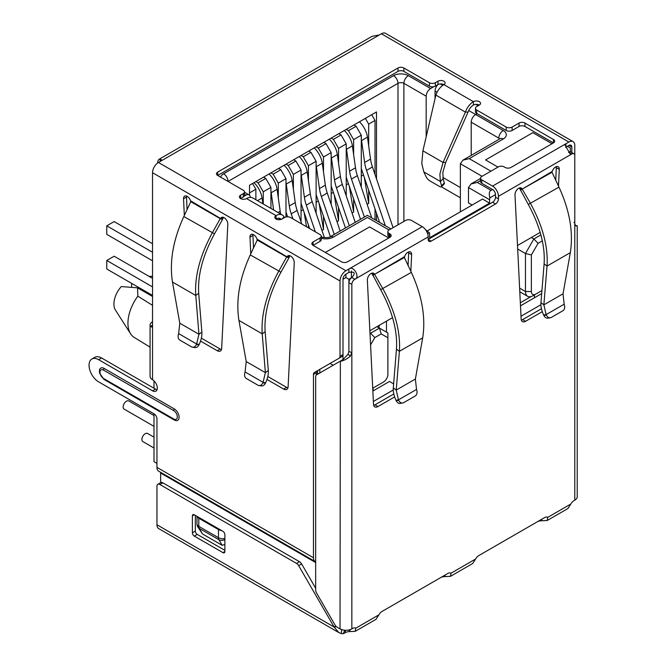 <?xml version="1.0" encoding="UTF-8"?>
<svg xmlns="http://www.w3.org/2000/svg" width="667" height="667" viewBox="0 0 667 667"><rect width="100%" height="100%" fill="white"/><g stroke="black" fill="none" stroke-linecap="round" stroke-linejoin="round"><path stroke-width="1" d="M152.526 296.482L137.585 287.852L121.294 286.56A17.751 10.247 120 0 0 115.416 310.03L130.59 333.8A31.324 18.084 -60 0 1 137.844 296.173L152.526 305.336M427.655 233.783L429.398 232.775L425.813 230.073M404.569 256.662L404.569 257.921M373.362 401.476L393.263 389.987M376.496 178.906L376.496 111.931L249.525 185.243L249.525 195.239M343.146 359.455L348.107 354.16L348.891 351.501L348.891 279.256L351.417 277.805L351.417 270.985M348.891 279.256L345.94 277.555L342.988 279.256M342.988 280.79L343.005 359.53M345.94 277.555L345.94 274.145L349.058 272.344M460.363 211.831L460.363 163.757L462.956 160.138L469.218 158.646L490.92 171.177M472.178 205.011L468.484 202.885L468.484 187.544L471.077 183.925L477.339 182.424L491.07 190.353C489.244 191.171 488.836 193.68 489.853 197.882L495.498 194.614L495.498 197.174A4.177 2.41 -60 0 1 492.546 202.284L428.172 239.453A4.177 2.41 120 0 0 429.039 241.362A4.177 2.41 120 0 0 431.132 241.154L495.498 203.994A4.177 2.41 120 0 0 498.457 198.874L498.457 196.323A8.354 4.819 60 0 0 492.546 186.093L481.774 179.865A4.177 2.41 180 0 1 480.548 178.164A4.177 2.41 180 0 1 481.774 176.455L498.307 166.908A4.177 2.41 180 0 1 504.21 166.908L505.102 167.425A4.177 2.41 0 0 0 511.005 167.425L553.452 142.913A4.177 2.41 0 0 0 554.677 141.212A4.177 2.41 0 0 0 553.452 139.503L524.954 123.053A4.177 2.41 0 0 0 519.051 123.053L512.114 127.064A4.177 2.41 180 0 1 506.203 127.064L476.68 110.013A4.177 2.41 180 0 1 475.454 108.304A4.177 2.41 180 0 1 476.68 106.603L479.315 105.078A4.177 2.41 0 0 0 480.54 103.377A4.177 2.41 0 0 0 477.964 101.142A4.177 2.41 0 0 0 473.412 101.667L473.412 105.078A8.354 4.819 120 0 0 468.084 112.048L465.416 112.114A12.531 7.237 -60 0 1 473.412 101.667L443.88 84.617A12.531 7.237 120 0 0 435.884 95.073L422.911 150.817L443.063 162.456L439.887 174.104L440.378 181.466L441.529 185.768A4.177 1.467 45.4 0 1 441.412 186.743A4.177 1.467 45.4 0 1 439.47 186.418L429.973 180.94A4.177 1.467 45.4 0 1 426.163 176.897L423.837 171.911L421.777 163.64L422.911 150.817M477.122 113.682L475.646 114.532A6.261 3.618 120 0 0 471.21 122.203L471.21 155.378M437.877 84.676A6.261 3.618 120 0 0 435.042 91.087L435.042 98.691M441.354 186.793L460.363 197.774M426.18 96.206L403.885 83.333A6.261 3.618 120 0 1 408.321 75.663L430.615 88.528A6.261 3.618 -60 0 0 426.18 96.206L426.18 136.752M460.363 187.544L442.905 177.464M430.615 88.528L433.75 86.718M244.247 196.131L245.906 195.173A6.261 3.618 -60 0 1 249.041 194.856A6.261 3.618 -60 0 1 250.325 197.365M387.827 231.691L387.827 235.101A4.177 2.41 0 0 0 389.053 236.81L389.937 237.319A4.177 2.41 0 0 0 391.162 235.618A4.177 2.41 0 0 0 389.937 233.909L389.053 233.4A4.177 2.41 180 0 1 387.827 231.691A4.177 2.41 180 0 1 389.053 229.99L367.35 217.459C367.342 214.624 367.342 214.624 367.35 217.459L333.317 237.11A10.439 6.028 0 0 1 321.252 238.236M489.853 197.882A6.261 3.618 -60 0 0 489.595 199.733L489.595 203.135L429.648 237.744L429.648 234.334A6.261 3.618 -60 0 0 429.398 232.775M489.595 203.135L482.508 199.049L427.322 230.907M491.07 190.353L492.546 189.503L481.774 183.275A4.177 2.41 0 0 1 480.548 181.574L480.548 178.164M521.002 316.233L540.912 304.744M531.366 291.529A6.261 3.618 -60 0 0 535.793 294.089L532.841 295.789A10.439 6.028 -60 0 1 527.622 296.306A10.439 6.028 -60 0 1 525.463 291.529L531.366 291.529L531.366 254.936L525.463 253.527L525.463 291.529L519.618 288.152M542.338 240.887L538.052 243.355L533.875 238.953L525.463 253.527L517.684 249.033M540.895 234.901L533.875 238.953L531.366 237.502M531.366 254.936L538.052 243.355M535.793 294.089L541.938 290.537M568.893 152.243L570.36 151.401L570.36 151.851M570.36 151.401L570.36 147.991L567.409 146.281L565.808 147.207M552.034 143.739L532.841 132.65L485.593 159.93L497.999 167.092L485.593 159.93L532.841 132.65L552.034 143.73M520.493 305.828L541.687 293.588M534.442 297.774L534.467 294.847M376.496 220.627L376.496 213.323M373.078 390.937L373.103 388.011M369.968 332.841L370.61 333.208L370.035 334.209M370.56 344.931L374.787 337.619L370.61 333.208L379.465 328.097L381.199 333.917L374.787 337.619M376.955 326.647L387.886 332.958L387.886 374.362A6.261 3.618 -60 0 1 383.458 382.041L372.703 388.244M381.199 333.917L387.886 337.777M369.576 226.913L325.338 252.451L369.576 226.913L388.769 237.994L369.576 226.913M317.592 370.644L317.592 374.254M319.801 369.36L319.801 372.978M333.175 365.258L330.007 363.473M154.002 380.849L154.002 388.252M157.695 162.956L157.695 162.906A8.354 4.819 60 0 1 159.421 159.079L372.028 36.335L379.265 34.984L158.429 162.481A8.354 4.819 120 0 0 152.535 172.336A8.354 4.819 120 0 0 152.526 172.711L152.526 325.171L151.726 327.047L150.358 326.421A8.354 4.819 180 0 1 150.075 325.171L150.075 376.321A8.354 4.819 0 0 0 152.526 379.731A6.787 3.919 -120 0 1 156.953 385.709A6.787 3.919 -120 0 1 155.92 391.145A6.787 3.919 -120 0 1 152.526 390.812L98.633 359.696A13.573 7.837 60 0 0 91.846 359.021A13.573 7.837 60 0 0 89.77 369.902A13.573 7.837 60 0 0 98.633 381.858L154.002 413.823L154.002 461.681L156.953 463.39M348.266 630.098L348.891 630.457L348.891 629.973M348.891 630.457L350.634 629.456M372.845 391.07L389.511 381.449L393.63 383.884M131.632 283.358L131.632 287.335M148.999 276.338L152.526 276.313M137.585 287.852L137.844 296.173M150.075 347.157L134.184 337.394A31.324 18.084 -60 0 1 130.59 333.8M520.335 302.751L531.049 296.573M517.509 245.506L540.187 232.408M379.098 325.413L379.098 327.881M386.485 332.141L386.485 321.152M152.526 295.423L106.77 269.009L106.77 260.48L114.149 256.22L152.526 278.372M152.526 286.902L106.77 260.48M152.526 243.73L114.149 221.577L106.77 225.838L106.77 234.367L152.526 260.78M152.526 252.259L106.77 225.838M392.546 317.65L369.86 330.74M154.002 437.16L147.565 433.45A4.694 2.71 120 0 0 143.947 434.709A4.694 2.71 120 0 0 141.896 439.436A4.694 2.71 120 0 0 142.863 441.587L154.002 448.016M154.002 415.508L128.814 400.967A4.694 2.71 120 0 0 125.196 402.226A4.694 2.71 120 0 0 123.145 406.953A4.694 2.71 120 0 0 124.112 409.104L154.002 426.363M355.228 222.336L342.321 184.35A31.324 18.084 60 0 1 340.42 176.48L337.344 154.552A16.917 9.763 -120 0 0 329.29 139.186M331.174 156.487A16.917 9.763 60 0 1 331.432 157.962L334.509 179.89A31.324 18.084 -120 0 0 336.418 187.752L349.316 225.746M345.456 227.981L331.774 187.694A38.628 22.303 60 0 1 331.174 185.826M262.848 203.76L262.039 198.024A16.917 9.763 -120 0 0 253.994 182.658M280.674 214.057A31.324 18.084 60 0 1 280.182 211.256L277.105 189.328A16.917 9.763 -120 0 0 269.051 173.962M270.935 191.262A16.917 9.763 60 0 1 271.194 192.738L273.612 209.98M285.993 182.575A16.917 9.763 60 0 1 286.251 184.05L289.328 205.97A31.324 18.084 -120 0 0 291.237 213.84L292.963 218.926M287.619 216.8L286.593 213.773A38.628 22.303 60 0 1 285.993 211.914M301.751 223.995L297.14 210.43A31.324 18.084 60 0 1 295.239 202.56L292.163 180.64A16.917 9.763 -120 0 0 284.117 165.266M301.05 173.879A16.917 9.763 60 0 1 301.317 175.354L304.394 197.274A31.324 18.084 -120 0 0 306.295 205.144L315.366 231.858M324.387 237.619L312.206 201.734A31.324 18.084 60 0 1 310.297 193.864L307.22 171.944A16.917 9.763 -120 0 0 299.175 156.578M309.621 228.539L301.651 205.077A38.628 22.303 60 0 1 301.05 203.218M316.116 165.183A16.917 9.763 60 0 1 316.375 166.658L319.451 188.578A31.324 18.084 -120 0 0 321.352 196.448L334.259 234.442M340.162 231.032L327.264 193.038A31.324 18.084 60 0 1 325.354 185.168L322.278 163.248A16.917 9.763 -120 0 0 314.232 147.882M330.39 236.677L316.708 196.381A38.628 22.303 60 0 1 316.116 194.522M371.719 217.867L357.379 175.654A31.324 18.084 60 0 1 355.478 167.784L352.401 145.856A16.917 9.763 -120 0 0 344.355 130.49M346.231 147.791A16.917 9.763 60 0 1 346.498 149.266L349.575 171.194A31.324 18.084 -120 0 0 351.476 179.064L364.374 217.058M360.513 219.285L346.832 178.998A38.628 22.303 60 0 1 346.231 177.13M393.063 227.672L372.444 166.958A31.324 18.084 60 0 1 370.535 159.088L367.459 137.16A16.917 9.763 -120 0 0 359.413 121.794M361.289 139.095A16.917 9.763 60 0 1 361.556 140.57L364.632 162.498A31.324 18.084 -120 0 0 366.533 170.368L385.334 225.729M379.581 222.403L361.889 170.302A38.628 22.303 60 0 1 361.289 168.443M361.289 187.169L361.289 135.201L356.128 126.255L353.91 124.971M346.231 129.406L348.449 130.682L353.618 139.636L353.618 154.519M356.128 126.255L348.449 130.682M346.231 195.865L346.231 143.897L341.062 134.942L338.853 133.667M331.174 138.102L333.392 139.378L338.553 148.332L338.553 163.215M341.062 134.942L333.392 139.378M331.174 204.561L331.174 152.593L326.005 143.638L323.795 142.363M316.116 146.798L318.326 148.074L323.495 157.02L323.495 171.911M326.005 143.638L318.326 148.074M316.116 213.257L316.116 161.289L310.947 152.334L308.729 151.059M301.05 155.486L303.268 156.77L308.437 165.716L308.437 180.599M310.947 152.334L303.268 156.77M301.05 221.944L301.05 169.977L295.89 161.03L293.672 159.755M285.993 164.182L288.211 165.466L293.38 174.412L293.38 189.295M295.89 161.03L288.211 165.466M285.993 216.967L285.993 178.673L280.824 169.726L278.614 168.443M270.935 172.878L273.153 174.154L278.314 183.108L278.314 197.991M280.824 169.726L273.153 174.154M270.935 208.429L270.935 187.369L265.766 178.422L263.548 177.139M255.878 181.574L258.087 182.85L263.257 191.804L263.257 203.994M265.766 178.422L258.087 182.85M270.935 187.369L263.257 191.804M285.993 178.673L278.314 183.108M301.05 169.977L293.38 174.412M306.52 226.755L304.102 212.289M308.437 227.856L308.437 225.054M316.116 161.289L308.437 165.716M321.928 230.382L323.495 229.481L319.159 203.602M323.495 229.481L323.495 216.366M331.174 152.593L323.495 157.02M336.993 221.686L338.553 220.785L334.225 194.906M338.553 220.785L338.553 207.67M346.231 143.897L338.553 148.332M352.051 212.998L353.618 212.089L349.283 186.21M353.618 212.089L353.618 198.974M361.289 135.201L353.618 139.636M368.676 190.278L368.676 203.393L364.34 177.514M368.676 203.393L367.108 204.302M365.349 118.367L368.676 124.12L368.676 145.823M368.676 124.12L375.021 120.452L371.702 114.699M375.021 219.777L375.021 208.971M375.021 174.562L375.021 120.452M255.878 199.733L255.878 189.245L252.551 183.492M249.525 192.913L255.878 189.245M246.223 361.556L265.383 372.62L268.309 370.452L265.141 331.691C263.99 313.532 269.26 293.705 280.949 272.194L288.911 257.896L286.652 257.012L278.689 271.311C266.45 293.914 260.964 314.757 262.223 333.85L265.383 372.62L262.948 382.85L265.449 383.208L265.658 382.758L263.157 382.391L245.089 371.969L246.223 361.556L238.928 320.402C235.751 300.2 239.528 278.364 250.267 254.902L257.237 240.028L257.02 239.153A5.219 3.01 -120 0 0 251.059 234.492A5.219 3.01 -120 0 0 249.983 237.118L250.767 253.835M253.518 247.957L252.935 235.418A5.219 3.01 60 0 1 252.993 234.425M179.782 323.195L198.941 334.259L201.868 332.091L198.708 293.33C197.549 275.171 202.818 255.344 214.516 233.842L222.47 219.543L220.21 218.651L212.248 232.95C200.008 255.553 194.522 276.396 195.781 295.489L198.941 334.259L196.507 344.489L199.008 344.856L199.216 344.397L196.715 344.039L178.656 333.608L179.782 323.195L172.486 282.041C169.31 261.839 173.087 240.012 183.825 216.542L190.795 201.676L190.579 200.8A5.219 3.01 -120 0 0 184.617 196.131A5.219 3.01 -120 0 0 183.542 198.758L184.325 215.474M187.077 209.596L186.493 197.057A5.219 3.01 60 0 1 186.552 196.073M441.412 186.743L444.197 184A4.177 1.467 -134.6 0 0 444.305 183.025L443.163 178.723L442.846 172.394L445.723 162.381L468.084 112.048M558.487 186.068L559.271 169.351A5.219 3.01 120 0 0 558.196 166.725A5.219 3.01 120 0 0 552.234 171.386L552.018 172.261L558.988 187.135C569.726 210.597 573.503 232.433 570.327 252.635L563.031 293.788L564.157 304.202L546.098 314.624L543.872 304.852L547.032 266.083C548.291 246.99 542.805 226.146 530.565 203.543L522.036 188.828A5.219 3.01 120 0 0 521.294 188.027A5.219 3.01 120 0 0 517.183 189.528A5.219 3.01 120 0 0 514.999 194.914L521.144 319.043A6.261 3.618 120 0 0 522.436 321.627A6.261 3.618 120 0 0 525.571 321.319L542.271 311.672M410.847 271.311L411.631 254.594A5.219 3.01 120 0 0 410.555 251.968A5.219 3.01 120 0 0 404.594 256.628L404.369 257.504L411.347 272.378C422.078 295.84 425.863 317.675 422.686 337.877L415.383 379.031L416.516 389.445L398.457 399.867L396.223 390.087L399.391 351.326C400.65 332.233 395.156 311.389 382.916 288.786L374.395 274.062A5.219 3.01 120 0 0 373.653 273.27A5.219 3.01 120 0 0 369.535 274.771A5.219 3.01 120 0 0 367.359 280.148L373.503 404.277A6.261 3.618 120 0 0 374.787 406.87A6.261 3.618 120 0 0 377.922 406.562L394.631 396.915M400.142 403.443L403.352 402.851L415.483 395.848C417.017 394.564 417.417 392.588 416.692 389.92L416.516 389.445M371.794 273.178L380.657 289.67C392.346 311.172 397.615 331.007 396.465 349.158L393.305 387.927C392.946 391.329 393.972 395.814 395.948 400.233L398.457 399.867L398.666 400.325C399.992 402.651 401.559 403.493 403.352 402.851M395.948 400.233L396.156 400.684L398.666 400.325M396.156 400.684C397.49 403.01 399.058 403.852 400.85 403.21M393.305 387.927L396.223 390.087L415.383 379.031M404.369 257.504L372.695 275.371M372.028 273.862L374.779 274.212L404.594 256.628M393.805 393.98L374.971 404.852A6.261 3.618 -60 0 1 373.687 405.378M372.595 273.028L374.395 274.062M408.621 251.901A5.219 3.01 -60 0 1 408.679 252.885L408.087 265.433M547.79 318.201L551 317.609L563.131 310.605C564.657 309.321 565.066 307.345 564.332 304.677L564.157 304.202M519.435 187.944L528.297 204.427C539.995 225.938 545.264 245.764 544.105 263.924L540.945 302.685C540.587 306.095 541.621 310.572 543.597 314.991L546.098 314.624L546.306 315.082C547.64 317.409 549.199 318.251 551 317.609M543.597 314.991L543.805 315.441L546.306 315.082M543.805 315.441C545.139 317.767 546.698 318.609 548.491 317.967M540.945 302.685L543.872 304.852L563.031 293.788M552.018 172.261L520.343 190.128M519.676 188.628L522.419 188.969L552.234 171.386M521.327 320.135A6.261 3.618 -60 0 0 522.611 319.61L541.454 308.738M520.235 187.786L522.036 188.828M556.261 166.658A5.219 3.01 -60 0 1 556.32 167.65L555.736 180.19M389.937 233.909L389.937 237.319L347.49 261.831A4.177 2.41 0 0 1 341.579 261.831L313.09 245.373A4.177 2.41 0 0 1 311.864 243.672A4.177 2.41 0 0 1 313.09 241.963L320.027 237.961A4.177 2.41 180 0 0 321.252 236.251A4.177 2.41 180 0 0 320.027 234.551L290.495 217.5A4.177 2.41 180 0 0 284.592 217.5L281.949 219.026A4.177 2.41 0 0 1 277.397 219.551A4.177 2.41 0 0 1 274.821 217.325A4.177 2.41 0 0 1 276.046 215.616A12.531 7.237 -60 0 1 282.308 214.999A12.531 7.237 -60 0 1 284.042 216.833L282.249 218.859M313.09 241.963L313.09 245.373L320.027 241.371A4.177 2.41 0 0 0 321.252 239.661L321.252 236.251M431.132 241.154L428.172 239.453L428.172 236.893A8.354 4.819 -120 0 0 422.269 226.663L411.489 220.443A4.177 2.41 180 0 0 405.586 220.443L389.053 229.99M443.163 178.723L440.378 181.466L423.837 171.911M435.884 95.073L465.416 112.114L443.063 162.456L445.723 162.381M571.836 152.543L571.836 147.082A4.177 2.41 120 0 0 570.969 145.223A4.177 2.41 120 0 0 568.884 145.431L565.649 147.307M568.592 152.41L571.836 153.952A4.177 2.41 -60 0 1 573.92 153.744A4.177 2.41 -60 0 1 574.787 155.661L574.787 500.158L574.045 500.583A6.261 3.618 120 0 0 570.844 504.019L567.892 508.554L547.215 520.485L541.821 520.777L541.821 519.193M495.498 194.614A4.177 2.41 -120 0 0 492.546 189.503M492.546 186.093L568.884 142.021A8.354 4.819 -60 0 1 573.053 141.604A8.354 4.819 -60 0 1 574.779 145.072A8.354 4.819 -60 0 1 574.787 145.431L574.787 220.735A4.177 2.41 -120 0 1 573.92 222.645M571.836 147.082L568.926 145.406M175.371 420.485L174.137 419.935A2.084 1.209 -60 0 1 173.703 418.976L103.56 378.481A2.084 1.209 120 0 0 104.002 379.448L174.137 419.935A2.084 1.209 -60 0 0 174.295 420.002A6.787 3.919 -120 0 0 175.371 420.485A6.787 3.919 -120 0 0 179.064 416.592A6.787 3.919 -120 0 0 174.304 408.929L104.16 368.434A6.787 3.919 -120 0 0 99.483 370.027L99.533 373.061L104.002 379.448A2.084 1.209 120 0 0 104.16 379.515M178.656 333.608L178.481 334.084C177.747 336.76 178.156 338.736 179.681 340.012L191.813 347.015C193.613 347.657 195.173 346.815 196.507 344.489M195.022 347.607L191.813 347.015M194.322 347.374C196.115 348.016 197.674 347.173 199.008 344.856M199.216 344.397C201.217 340.028 202.101 335.926 201.868 332.091M222.47 219.543L223.378 217.35M200.534 341.079L217.242 350.725A6.261 3.618 -120 0 0 220.377 351.034A6.261 3.618 -120 0 0 221.669 348.449L227.814 224.32A5.219 3.01 -120 0 0 225.629 218.934A5.219 3.01 -120 0 0 221.519 217.434A5.219 3.01 -120 0 0 220.777 218.234L220.21 218.651L190.795 201.676M190.579 200.8L220.393 218.376L223.137 218.034M221.486 349.541A6.261 3.618 60 0 1 220.202 349.024L201.359 338.144M220.777 218.234L222.578 217.192M245.089 371.969L244.922 372.444C244.189 375.112 244.589 377.088 246.123 378.372L258.254 385.376C260.047 386.018 261.614 385.176 262.948 382.85M261.464 385.968L258.254 385.376M260.755 385.734C262.556 386.376 264.115 385.534 265.449 383.208M265.658 382.758C267.659 378.381 268.543 374.279 268.309 370.452M288.911 257.896L289.82 255.711M266.975 379.44L283.683 389.086A6.261 3.618 -120 0 0 286.818 389.395A6.261 3.618 -120 0 0 288.111 386.81L294.247 262.681A5.219 3.01 -120 0 0 292.071 257.295A5.219 3.01 -120 0 0 287.952 255.794A5.219 3.01 -120 0 0 287.219 256.595L286.652 257.012L257.237 240.028M257.02 239.153L286.827 256.737L289.578 256.395M287.927 387.902A6.261 3.618 60 0 1 286.635 387.377L267.8 376.505M287.219 256.595L289.019 255.553M158.429 162.481L345.94 270.735A8.354 4.819 -60 0 0 340.037 280.59A8.354 4.819 -60 0 0 340.028 280.965L340.028 356.27A4.177 2.41 60 0 1 339.17 358.179L342.121 356.478A4.177 2.41 -120 0 0 342.988 354.569L342.988 279.206A4.177 2.41 120 0 1 345.94 274.145L348.891 272.444L348.891 269.034L422.269 226.663M150.075 325.171A8.354 4.819 180 0 1 152.526 321.761M157.053 389.711A6.787 3.919 60 0 1 155.478 389.103L101.584 357.996A13.573 7.837 -120 0 0 94.797 357.32L91.846 359.021M315.674 562.548L160.647 473.045A2.084 1.209 -60 0 0 160.213 472.086L158.679 471.202A8.354 4.819 120 0 1 156.953 467.384L156.953 418.943A4.177 2.41 -120 0 0 154.002 413.823M197.099 516.4A6.261 3.618 180 0 0 198.808 518.242L218.451 529.573A6.261 3.618 180 0 0 221.636 530.565M224.871 539.578A6.261 4.852 150 0 1 218.918 539.72L199.275 528.381L202.501 533.959L222.136 545.298L224.871 544.439M198.808 518.242L198.808 526.363A6.261 3.618 120 0 0 199.275 528.381A6.261 4.852 150 0 1 197.816 526.938L202.501 533.959M160.647 473.045L160.647 482.691M158.679 471.202L315.183 561.564A8.354 4.819 -60 0 1 313.457 557.737L313.457 374.437A4.177 2.41 -120 0 1 314.324 372.528L317.275 370.827A4.177 2.41 60 0 0 316.408 372.736L313.457 374.437M342.121 356.478L314.324 372.528M316.408 374.946L316.408 372.736M345.94 270.735L348.891 269.034C353.26 264.741 360.689 277.647 354.794 279.256L351.842 277.555C355.703 273.061 354.719 271.361 348.891 272.444M160.539 161.264L161.439 159.721L159.421 159.079L160.639 161.197M573.053 141.604L385.551 33.35A8.354 4.819 120 0 0 381.374 33.767L379.265 34.984M547.574 517.284L547.724 517.367A6.261 3.618 120 0 0 547.649 517.325A6.261 3.618 120 0 0 544.522 517.634L478.814 555.569A6.261 3.618 120 0 0 475.613 559.004L472.661 563.532L450.508 576.321L445.114 576.613L445.114 575.029M450.867 573.12L451.017 573.203A6.261 3.618 120 0 0 450.942 573.161A6.261 3.618 120 0 0 447.815 573.47L382.108 611.406A6.261 3.618 120 0 0 378.906 614.832L375.955 619.368L355.278 631.299L349.883 631.591L349.883 629.89M355.636 628.097L355.786 628.181A6.261 3.618 120 0 0 355.711 628.139A6.261 3.618 120 0 0 352.585 628.447L351.842 628.873A8.354 4.819 0 0 1 340.028 628.873L337.11 627.188A4.177 2.41 60 0 1 335.017 624.987L316.533 592.963A4.177 2.41 60 0 1 315.674 590.053L315.674 376.78A4.177 2.41 60 0 1 316.533 374.862L342.379 359.938M340.028 628.873L340.353 361.247C343.455 360.83 346.757 359.163 350.258 356.245L351.842 352.56L348.891 351.501L348.891 282.666A4.177 2.41 120 0 1 351.842 277.555M428.172 236.893L354.794 279.256A4.177 2.41 -60 0 0 351.842 284.375L351.842 628.873M348.107 354.16L350.258 356.245M222.953 552.635A2.718 1.567 -120 0 0 224.304 552.768A2.718 1.567 -120 0 0 224.871 551.526L224.871 534.651A2.718 1.567 -120 0 0 222.953 531.324L194.305 514.791A2.718 1.567 -120 0 0 192.946 514.649A2.718 1.567 -120 0 0 192.388 515.891L192.388 532.775A2.718 1.567 -120 0 0 194.305 536.101L222.953 552.635L224.871 551.526M195.339 515.383L195.339 531.065A2.718 1.567 60 0 0 197.257 534.392L224.871 550.333M315.674 588.269L301.626 563.932A4.177 2.41 -120 0 0 299.533 561.731L162.856 482.825A4.177 2.41 -120 0 0 160.772 482.616L157.821 484.317A4.177 2.41 60 0 1 159.905 484.525L296.582 563.432A4.177 2.41 60 0 1 298.674 565.641L334.125 627.047L335.801 626.08M156.953 524.762L334.125 627.047L338.811 632.574L158.679 528.581A8.354 4.819 120 0 1 156.953 524.762L156.953 486.235A4.177 2.41 60 0 1 157.821 484.317M341.612 629.34L341.337 633.617L338.811 632.574M345.306 630.273L345.306 632.649L344.564 633.075A8.354 4.819 -60 0 1 343.305 633.65L344.747 630.24M343.305 633.65L341.337 633.617M345.306 632.649A6.261 3.618 180 0 1 349.883 631.591M378.906 614.832L355.786 628.181L355.278 631.299M445.114 576.613A6.261 3.618 180 0 0 440.537 577.672L382.083 611.422M475.613 559.004L451.017 573.203L450.508 576.321M541.821 520.777A6.261 3.618 180 0 0 537.243 521.836L478.789 555.586M570.844 504.019L547.724 517.367L547.215 520.485M574.787 500.158A8.354 4.819 0 0 0 577.23 496.748L577.23 225.763L576.03 225.896C577.88 225.721 577.572 225.663 575.096 225.721M574.787 223.845L575.746 225.838M576.03 225.896L575.554 225.729M573.92 153.744L570.969 152.043A4.177 2.41 120 0 0 568.884 152.251M565.924 147.132L565.924 143.722L565.024 145.031L570.252 154.085L571.836 153.952L498.457 196.323M475.454 108.304L475.454 111.714A4.177 2.41 0 0 0 476.68 113.423L506.203 130.474A4.177 2.41 0 0 0 512.114 130.474L519.051 126.463A4.177 2.41 180 0 1 524.954 126.463L553.452 142.913L553.452 139.503M473.412 105.078A4.177 2.41 180 0 1 479.315 105.078M443.88 84.617A4.177 2.41 0 0 0 445.106 82.916A4.177 2.41 0 0 0 442.529 80.69A4.177 2.41 0 0 0 437.977 81.207L435.334 82.733A4.177 2.41 180 0 1 429.431 82.733L403.885 67.992A4.177 2.41 0 0 0 397.982 67.992L217.709 172.069A4.177 2.41 0 0 0 216.483 173.77A4.177 2.41 0 0 0 217.709 175.479L397.982 71.394A4.177 2.41 180 0 1 403.885 71.394L429.431 86.143A4.177 2.41 0 0 0 435.334 86.143L437.977 84.617A4.177 2.41 180 0 1 443.88 84.617M244.472 191.929L244.472 195.339A4.177 2.41 0 0 1 243.255 197.04L243.255 193.638A4.177 2.41 180 0 0 244.472 191.929A4.177 2.41 180 0 0 243.255 190.228L217.709 175.479L217.709 172.069M281.099 219.401A8.354 4.819 120 0 0 280.223 218.609A8.354 4.819 120 0 0 276.046 219.026L276.046 215.616L246.515 198.566A4.177 2.41 0 0 1 241.963 199.091A4.177 2.41 0 0 1 239.386 196.865A4.177 2.41 0 0 1 240.612 195.156L240.612 198.566L243.255 197.04M243.255 193.638L240.612 195.156M282.308 214.999L252.776 197.949A12.531 7.237 120 0 0 246.515 198.566M284.384 217.617L284.042 216.833M499.725 138.911A4.177 2.41 0 0 0 498.824 138.144A6.261 3.618 -60 0 1 503.252 130.474A10.439 6.028 0 0 1 503.252 138.994L469.218 158.646M480.548 180.574L477.339 182.424M482.066 176.288L460.363 163.757M503.252 138.994A6.261 3.618 -120 0 0 500.125 138.686L462.956 160.138M468.693 110.522L503.252 130.474M498.824 138.144L471.21 122.203M440.37 83.934L442.788 85.334M475.804 104.394L478.156 105.753M437.06 92.254L435.042 91.087M397.982 224.829L397.982 83.333A4.177 2.41 0 0 1 403.885 83.333L403.885 221.427M408.321 75.663A10.439 6.028 0 0 0 393.555 75.663A6.261 3.618 -120 0 1 397.982 83.333L228.047 181.449M228.047 181.441A6.261 3.618 60 0 0 223.612 173.77L393.555 75.663M245.906 195.173L244.472 194.339M223.612 173.77A10.439 6.028 0 0 0 220.66 177.18M321.252 236.61A6.261 3.618 -60 0 1 321.686 236.793L321.252 236.552M321.686 236.793C321.727 237.886 330.165 237.861 330.182 236.793A6.261 3.618 60 0 1 333.317 237.11M489.595 199.733L468.484 187.544M342.321 184.35L336.418 187.752M334.509 179.89L340.42 176.48M337.344 154.552L331.432 157.962M262.039 198.024L257.479 200.659M278.006 212.515L280.182 211.256M277.105 189.328L271.194 192.738M297.14 210.43L291.237 213.84M289.328 205.97L295.239 202.56M292.163 180.64L286.251 184.05M304.394 197.274L310.297 193.864M307.22 171.944L301.317 175.354M312.206 201.734L306.295 205.144M319.451 188.578L325.354 185.168M322.278 163.248L316.375 166.658M327.264 193.038L321.352 196.448M357.379 175.654L351.476 179.064M349.575 171.194L355.478 167.784M352.401 145.856L346.498 149.266M372.444 166.958L366.533 170.368M364.632 162.498L370.535 159.088M367.459 137.16L361.556 140.57M363.457 174.921L361.289 176.171M348.399 183.617L346.231 184.867M333.342 192.304L331.174 193.555M318.284 201L316.116 202.251M303.218 209.696L301.05 210.947M252.935 235.418L249.983 237.118M186.493 197.057L183.542 198.758M422.686 337.877L399.391 351.326L396.465 349.158M380.657 289.67L411.347 272.378M374.971 404.852L377.922 406.562M411.631 254.594L408.679 252.885M570.327 252.635L547.032 266.083L544.105 263.924M528.297 204.427L558.988 187.135M522.611 319.61L525.571 321.319M559.271 169.351L556.32 167.65M320.027 241.371L320.027 237.961M389.053 233.4L389.053 236.81M441.529 185.768L444.305 183.025M495.498 203.994L492.546 202.284M495.498 197.174L498.457 198.874M173.703 418.976A5.119 2.951 60 0 0 177.322 416.892A5.119 2.951 60 0 0 173.703 410.63A2.084 1.209 -60 0 1 174.295 408.921M104.16 368.434A2.084 1.209 120 0 0 103.568 370.135L173.703 410.63M103.56 378.481A5.119 2.951 60 0 1 99.958 372.219A5.119 2.951 60 0 1 103.568 370.135M198.708 293.33L195.781 295.489L172.486 282.041M183.825 216.542L214.516 233.842M217.242 350.725L220.202 349.024M265.141 331.691L262.223 333.85L238.928 320.402M250.267 254.902L280.949 272.194M283.683 389.086L286.635 387.377M340.028 356.27L342.988 354.569M150.358 326.421L152.526 325.171L152.526 379.731M152.526 390.812L155.478 389.103M101.584 357.996L98.633 359.696M196.973 516.325L196.973 523.803A6.261 3.618 0 0 0 198.808 526.363L218.451 537.702L218.451 529.573M222.136 545.298L218.918 539.72A6.261 3.618 -60 0 1 218.451 537.702A6.261 3.618 0 0 0 224.871 538.569M156.953 467.384L313.457 557.737M340.028 280.965L152.526 172.711M568.884 142.021L381.374 33.767M340.353 361.247L343.622 359.038M351.842 284.375L348.891 282.666M197.257 534.392L194.305 536.101M192.388 532.775L195.339 531.065M194.305 514.791L192.388 515.891M162.856 482.825L159.905 484.525M296.582 563.432L299.533 561.731M301.626 563.932L298.674 565.641M334.334 627.53L336.101 626.405M481.774 179.865L481.774 183.275M524.954 123.053L524.954 126.463M519.051 126.463L519.051 123.053M512.114 127.064L512.114 130.474M506.203 130.474L506.203 127.064M476.68 110.013L476.68 113.423M437.977 84.617L437.977 81.207M435.334 82.733L435.334 86.143M429.431 86.143L429.431 82.733M403.885 67.992L403.885 71.394M397.982 71.394L397.982 67.992M280.79 219.501L278.581 218.226M480.548 178.456L471.077 183.925M249.041 194.856L244.472 192.221M390.887 228.931L367.35 215.341L330.182 236.793M527.622 296.306L519.793 291.787M426.697 230.515L425.729 229.957M196.973 523.803A6.261 6.261 0 0 0 197.816 526.938"/></g></svg>
